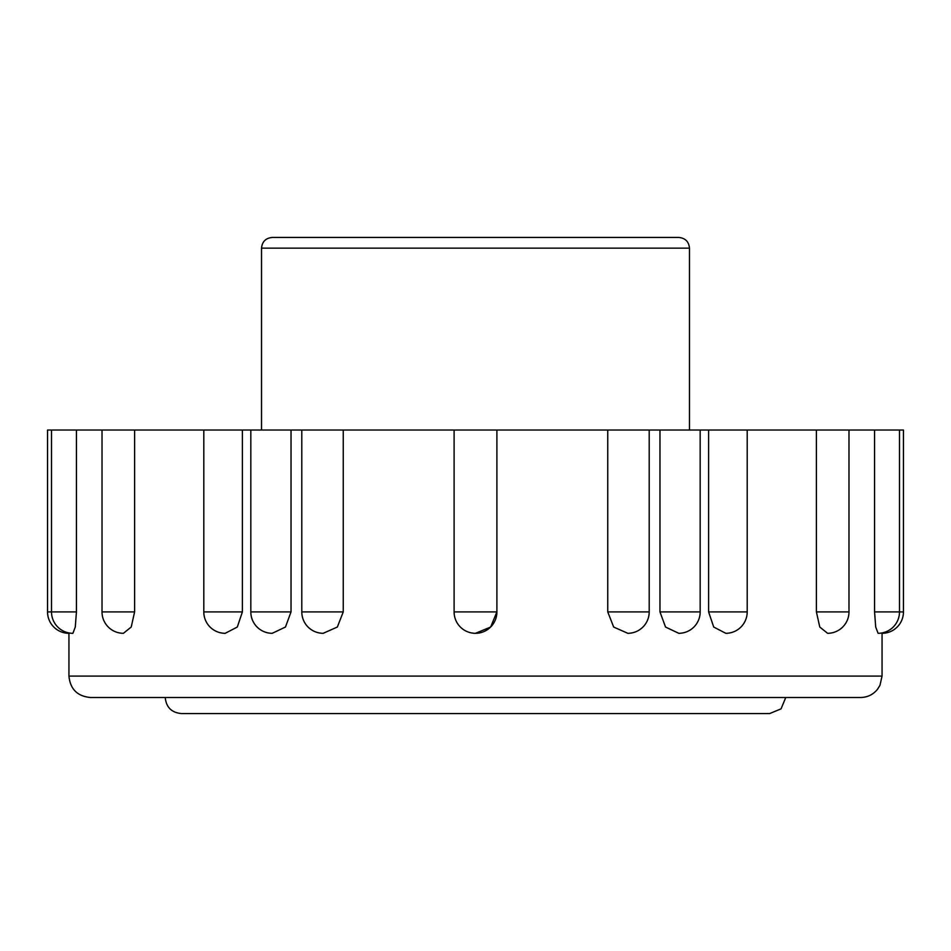 <?xml version="1.0" encoding="UTF-8"?>
<svg xmlns="http://www.w3.org/2000/svg" width="951" height="951" viewBox="0 0 951 951"><rect width="100%" height="100%" fill="white"/><g stroke="black" fill="none" stroke-linecap="round" stroke-linejoin="round"><path stroke-width="1.43" d="M678.776 237.453L272.224 237.453C265.721 238.083 262.155 241.649 261.525 248.152L689.475 248.152C688.845 241.649 685.279 238.083 678.776 237.453M51.509 430.03L47.55 430.03L47.55 611.909L76.437 611.909L76.437 430.03L51.509 430.03L51.509 611.909A21.398 21.398 0 0 0 72.906 633.307L75.284 627.03L76.437 611.909M899.491 430.03L899.491 611.909A21.398 21.398 0 0 1 878.094 633.307L875.716 627.042L874.563 611.909L903.45 611.909L903.45 430.03L76.437 430.03M454.102 430.03L454.102 611.909L496.897 611.909L490.633 627.03L475.5 633.307A21.398 21.398 0 0 0 496.897 611.909L496.897 430.03M874.563 611.909L874.563 430.03M816.398 611.909L848.981 611.909A21.398 21.398 0 0 1 827.584 633.307L819.786 627.042L816.398 611.909L816.398 430.03M708.602 611.909L747.201 611.909A21.398 21.398 0 0 1 725.803 633.307L713.714 627.042L708.602 611.909L708.602 430.03M659.97 611.909L700.174 611.909A21.398 21.398 0 0 1 678.776 633.307L665.534 627.042L659.97 611.909L659.97 430.03M607.748 611.909L649.2 611.909A21.398 21.398 0 0 1 627.803 633.307L613.668 627.042L607.748 611.909L607.748 430.03M301.8 430.03L301.8 611.909L343.252 611.909L343.252 430.03M343.252 611.909L337.343 627.03L323.197 633.307A21.398 21.398 0 0 1 301.8 611.909M250.826 430.03L250.826 611.909L291.03 611.909L291.03 430.03M291.03 611.909L285.466 627.03L272.224 633.307A21.398 21.398 0 0 1 250.826 611.909M203.799 430.03L203.799 611.909L242.398 611.909L242.398 430.03M242.398 611.909L237.298 627.03L225.197 633.307A21.398 21.398 0 0 1 203.799 611.909M102.019 430.03L102.019 611.909L134.602 611.909L134.602 430.03M134.602 611.909L131.226 627.03L123.416 633.307A21.398 21.398 0 0 1 102.019 611.909M785.764 697.499L781.056 708.852L769.704 713.547L181.284 713.547C171.537 712.596 166.187 707.247 165.236 697.499L90.345 697.499C77.352 696.227 70.219 689.095 68.948 676.102L882.053 676.102L882.053 633.307A21.398 21.398 0 0 0 903.45 611.909M90.345 697.499L860.655 697.499C867.502 697.345 873.101 694.634 877.464 689.344L879.948 685.362L882.053 676.102M689.475 430.03L689.475 248.152M68.948 676.102L68.948 633.307A21.398 21.398 0 0 1 47.55 611.909M454.102 611.909A21.398 21.398 0 0 0 475.5 633.307M747.201 430.03L747.201 611.909M649.2 430.03L649.2 611.909M700.174 430.03L700.174 611.909M848.981 430.03L848.981 611.909M261.525 430.03L261.525 248.152"/></g></svg>
